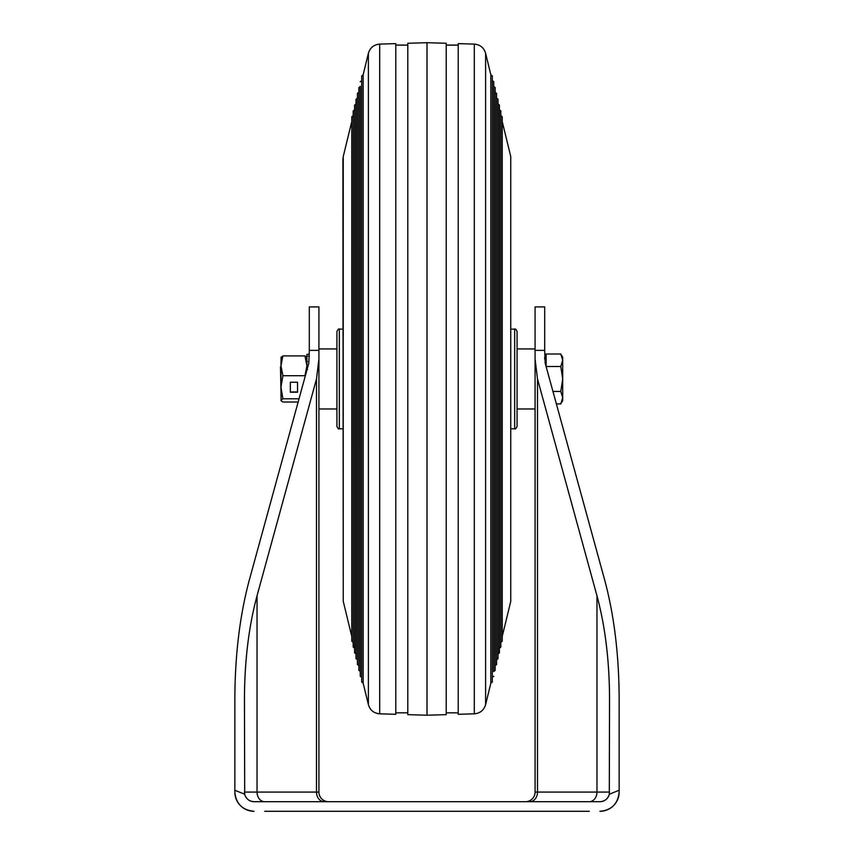 <?xml version="1.0" encoding="UTF-8"?>
<svg xmlns="http://www.w3.org/2000/svg" width="854" height="854" viewBox="0 0 854 854"><rect width="100%" height="100%" fill="white"/><g stroke="black" fill="none" stroke-linecap="round" stroke-linejoin="round"><path stroke-width="1.28" d="M589.292 811.3L264.708 811.3M537.508 378.962L596.967 595.772L596.967 792.085L537.508 792.085L537.508 378.962L535.084 359.107L535.084 350.364L544.692 350.364L545.172 363.078L604.643 579.887C614.165 615.286 619.001 654.997 619.15 699.031L619.15 790.249L609.297 794.231C607.899 798.906 604.771 801.394 599.935 801.692L254.065 801.692C249.219 801.383 246.101 798.896 244.703 794.231L234.85 790.249L234.85 792.085C236.014 803.785 242.419 810.19 254.065 811.3A19.215 19.215 0 0 1 234.85 792.085A19.215 19.215 0 0 0 254.065 811.3A19.215 19.215 0 0 1 234.85 792.085M234.85 699.031L234.85 790.249L234.85 699.031C234.999 654.997 239.835 615.286 249.357 579.887L308.828 363.078L309.308 350.364L318.916 350.364L318.916 306.906L309.308 306.906L309.308 350.364M599.935 811.3C611.56 810.211 617.965 803.806 619.15 792.085L619.15 790.249L619.15 792.085A19.215 19.215 0 0 1 599.935 811.3A19.215 19.215 0 0 0 619.15 792.085M544.692 350.364L544.692 306.906L535.084 306.906L535.084 350.364M244.703 794.231L244.457 699.031C244.586 660.868 248.781 626.452 257.033 595.772L316.492 378.962L316.492 792.085L318.916 792.085A9.607 9.607 0 0 0 328.523 801.692A9.607 9.607 0 0 1 318.916 792.085L318.916 350.364M596.967 595.772C605.219 626.452 609.414 660.868 609.542 699.031L609.297 794.231A9.607 9.607 0 0 1 599.935 801.692M535.084 359.107L535.084 792.085A9.607 9.607 0 0 1 525.477 801.692A9.607 9.607 0 0 0 535.084 792.085L537.508 792.085A9.607 7.675 90 0 1 529.832 801.692M318.916 359.107L316.492 378.962M552.954 391.442L560.779 391.442L562.701 378.962L562.701 360.239L560.779 366.483L562.701 378.962L562.701 397.686L560.779 403.921L556.381 403.921L604.643 579.887M244.457 792.085A9.607 9.607 0 0 0 254.065 801.692A9.607 9.607 0 0 1 244.457 792.085L257.033 792.085L257.033 595.772M306.906 370.07L307.056 369.536M307.504 369.536L306.906 368.992L306.906 369.536L306.906 361.552L307.504 361.552L306.906 361.135L306.906 356.214L307.504 356.214L306.906 356.214M306.906 355.99L306.906 354.346L308.71 354.346M306.906 354.346L307.504 354.346M309.308 356.214L308.71 356.214L309.308 355.99M299.039 398.775L282.898 398.775L280.966 387.246L281.073 400.761L282.898 402.02L298.142 402.02M281.073 357.164L280.966 365.811L282.898 375.717L280.966 387.246L280.966 364.551M280.966 357.527L282.898 355.904L280.966 365.811M306.906 357.527L304.974 355.904L282.898 355.904M304.974 355.904L306.906 365.811L304.974 375.717L282.898 375.717M297.534 382.25L290.328 382.25L290.328 392.232L297.534 392.232L297.534 382.25L297.534 391.954L290.328 391.954L290.328 382.25M282.898 398.775L280.966 400.398M280.486 366.868L280.966 391.538M544.692 359.107L544.692 357.346L546.133 357.346M546.133 366.569L546.133 354.004L560.779 354.004L562.701 360.239L562.701 357.346L560.779 354.004M560.779 403.921L562.701 400.579L562.701 397.686L560.779 391.442M546.133 366.483L560.779 366.483M339.326 329.121C338.75 328.512 337.949 329.313 336.924 331.523L336.924 426.402C337.949 428.612 338.75 429.413 339.326 428.804L339.326 329.121L342.902 329.121M517.065 378.962L517.065 426.402C516.051 428.612 515.25 429.413 514.663 428.804L514.663 329.121C515.25 328.512 516.051 329.313 517.065 331.523L517.065 378.962M474.301 44.109L474.301 713.816L458.224 714.296L458.224 43.629L474.301 44.109C480.119 44.632 483.887 47.685 485.606 53.268L485.606 704.657L490.826 683.232L492.331 681.919M485.606 53.268L490.826 74.693L490.826 683.232M446.215 43.276L446.215 714.649L427 715.225L427 42.7L446.215 43.276M427 715.225L407.785 714.649L407.785 43.276L427 42.7M395.776 43.629L395.776 714.296L379.699 713.816L379.699 44.109L395.776 43.629M361.669 681.919L363.174 683.232L363.174 74.693L368.394 53.268C370.113 47.685 373.881 44.632 379.699 44.109M324.168 801.692A9.607 7.675 -90 0 1 316.492 792.085L257.033 792.085A9.607 7.675 -90 0 0 264.708 801.692M609.542 792.085L596.967 792.085A9.607 7.675 90 0 1 589.292 801.692M510.756 156.581L510.756 601.344L510.756 156.581L502.248 121.61M363.174 683.232L368.394 704.657L368.394 53.268M351.752 121.61L343.244 156.581L343.244 601.344L342.902 159.484M535.084 408.991L517.065 408.991M336.924 408.991L318.916 408.991M535.084 348.944L517.065 348.944M336.924 348.944L318.916 348.944M339.326 428.804L342.902 428.804M514.663 428.804L511.098 428.804M514.663 329.121L511.098 329.121M458.224 45.102L446.215 45.102M492.331 75.931L490.826 74.693M492.331 682.079L492.331 75.846M493.74 81.76L493.751 86.339M492.246 80.522L493.751 81.685L493.751 671.586M495.16 87.599L493.665 86.361M495.16 670.251L495.16 87.524M496.58 93.428L495.085 92.189M496.58 664.423L496.58 93.353M497.989 99.267L496.505 98.029M497.999 658.583L497.999 99.192M499.409 105.095L497.925 103.857M499.409 652.755L499.409 105.021M500.828 110.935L499.344 109.696M502.237 116.763L500.764 115.525M502.248 641.087L502.248 116.699M407.785 45.102L395.776 45.102M361.669 75.931L361.669 682.079M360.249 671.586L360.249 676.24L361.754 677.403M360.249 86.339L360.249 676.24M358.84 670.251L360.335 671.564M358.84 87.599L358.84 670.401M357.42 664.423L358.915 665.736M357.42 93.428L357.42 664.572M356.001 658.583L357.495 659.896M356.011 99.267L356.001 658.733M354.591 652.755L356.075 654.068M354.591 105.095L354.591 652.904M354.09 645.902L353.172 646.926M354.656 648.229L353.172 647.065L353.172 110.935M351.752 641.087L353.236 642.4M351.763 116.763L351.752 641.226M343.244 156.581L342.902 159.42M343.244 601.344L351.752 636.315M351.752 116.838L353.236 115.525M353.172 110.999L354.656 109.696M354.591 105.17L356.075 103.857M356.001 99.342L357.495 98.029M358.915 92.189L357.42 93.353M358.84 87.674L360.335 86.361M360.26 81.76L361.754 80.522M361.669 76.006L363.174 74.693M368.394 704.657C370.113 710.24 373.881 713.293 379.699 713.816M407.785 712.823L395.776 712.823M510.756 601.344L502.248 636.315M500.764 642.4L502.248 641.226M500.828 646.926L500.828 110.999M499.344 648.229L500.828 647.065M498.49 651.73L499.409 652.904L497.925 654.068M496.505 659.896L497.999 658.733M495.085 665.736L496.58 664.572M493.665 671.564L495.16 670.401M492.246 677.403L493.751 676.24M474.301 713.816C480.119 713.293 483.887 710.24 485.606 704.657M458.224 712.823L446.215 712.823"/></g></svg>
